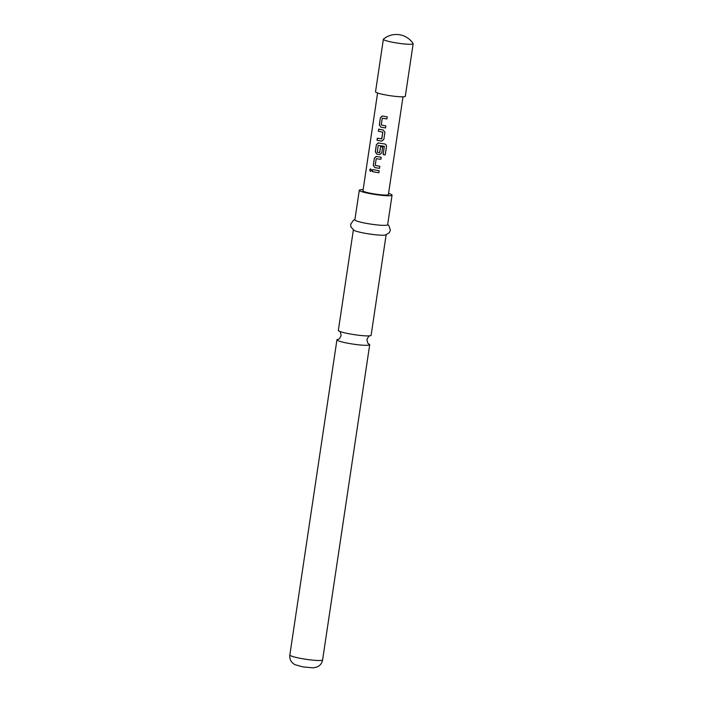 <?xml version="1.0" encoding="UTF-8"?>
<svg xmlns="http://www.w3.org/2000/svg" width="703" height="703" viewBox="0 0 703 703"><rect width="100%" height="100%" fill="white"/><g stroke="black" fill="none" stroke-linecap="round" stroke-linejoin="round"><path stroke-width="1.05" d="M369.629 169.898L370.604 168.834L371.562 170.381L370.507 171.444L369.629 169.898M370.551 171.435L369.769 169.906L370.666 168.843M386.123 234.864L371.114 335.296A16.564 1.863 -171.5 0 1 370.516 335.674A16.564 1.863 -171.5 0 1 369.919 335.788A16.564 1.863 -171.5 0 1 350.34 334.004A16.564 1.863 -171.5 0 1 339.338 331.218A16.564 1.863 -171.5 0 1 338.345 330.392L353.354 229.969M383.372 39.28L375.525 91.803A15.062 1.687 8.5 0 0 388.284 95.406A15.062 1.687 8.5 0 0 404.779 96.601A15.062 1.687 8.5 0 0 405.315 96.249L413.162 43.727A15.062 1.687 8.5 0 0 413.118 43.551A20.079 20.079 0 0 0 383.478 39.122A15.062 1.687 8.5 0 0 383.372 39.28A15.062 1.687 8.5 0 0 396.132 42.883A15.062 1.687 8.5 0 0 412.626 44.078A15.062 1.687 8.5 0 0 413.162 43.727M339.25 331.175C339.971 330.928 340.586 332.414 341.122 335.621C339.725 338.486 338.714 339.716 338.09 339.312L338.134 339.312A16.564 1.863 8.5 0 0 337.537 339.426A16.564 1.863 8.5 0 0 336.939 339.804A16.564 1.863 8.5 0 0 348.934 343.424A16.564 1.863 8.5 0 0 369.11 345.085A16.564 1.863 8.5 0 0 369.708 344.707A16.564 1.863 8.5 0 0 368.785 343.916M363.135 189.634A16.564 1.863 8.5 0 0 359.295 190.249L354.866 219.854A16.564 1.863 8.5 0 0 366.861 223.466A16.564 1.863 8.5 0 0 387.634 224.749L392.063 195.144A16.564 1.863 8.5 0 0 388.557 193.439M359.295 190.249A16.564 1.863 8.5 0 0 371.289 193.861A16.564 1.863 8.5 0 0 392.063 195.144M354.901 219.6L353.521 220.18L350.656 224.257L350.938 227.007L354.119 230.408A16.564 1.863 8.5 0 0 365.393 233.334A16.564 1.863 8.5 0 0 385.27 235.066L389.295 232.746L390.376 230.189L388.821 225.452L387.669 224.503M380.798 127.155L379.33 124.862L380.42 117.612L382.458 116.039L387.221 116.847L386.905 118.921L382.256 118.271L381.263 124.976L385.868 125.899L385.56 127.964L380.798 127.155L379.33 124.862M381.94 116.074L382.458 116.039M387.221 116.821L386.905 118.895L382.256 118.271M383.829 139.502L381.597 141.127L377.028 140.266L377.344 138.192L381.791 138.895L382.792 132.199L378.381 131.224L378.689 129.15L383.258 130.011L384.919 132.252L383.829 139.502L381.597 141.127M381.632 139.009L382.792 132.199M384.427 146.444L378.196 145.433L377.309 152.296L379.743 152.595L380.622 146.707L382.704 147.032L381.817 152.973L379.585 154.598L376.773 154.098L375.305 151.804L376.395 144.554L378.434 142.973L384.936 144.027L385.877 144.458L386.545 146.198L385.244 154.897L383.205 154.642L384.313 146.286L378.196 145.433M379.585 152.709L380.657 146.69M377.915 143.017L378.434 142.973M374.761 167.569L373.293 165.275L374.374 158.017L376.421 156.444L381.175 157.252L380.868 159.326L376.219 158.676L375.217 165.381L379.831 166.303L379.515 168.377L374.761 167.569L373.293 165.275M375.903 156.479L376.421 156.444M381.175 157.226L380.868 159.326L376.219 158.676M372.344 171.629L372.652 169.555L379.163 170.724L378.855 172.789L372.344 171.629L372.757 169.546M377.581 92.998L362.968 190.803A12.847 1.441 8.5 0 0 373.855 193.87A12.847 1.441 8.5 0 0 387.924 194.898A12.847 1.441 8.5 0 0 388.381 194.599L403.004 96.794M379.163 170.697L378.855 172.789M378.855 172.771L372.449 171.62M379.831 166.277L379.515 168.377L374.831 167.551M373.398 165.267L374.374 158.017M374.479 158.017L376.5 156.435M385.842 144.431L386.492 146.162L385.244 154.897M385.191 154.871L383.179 154.616M382.704 147.006L381.817 152.946L379.62 154.581L376.852 154.089L375.411 151.795L376.395 144.554M376.492 144.546L378.513 142.964M384.919 132.226L383.829 139.475M382.827 132.182L378.381 131.224M378.486 131.215L378.794 129.141M381.632 141.11L377.028 140.266M377.133 140.266L377.441 138.192M385.868 125.872L385.56 127.964L380.877 127.146M379.435 124.862L380.42 117.612M380.516 117.612L382.537 116.03M322.607 659.889C321.974 663.298 320.067 665.688 316.886 667.077L313.09 667.85L302.633 666.866L294.935 664.669L293.23 663.562C290.576 661.303 289.443 658.447 289.838 654.994A16.564 1.863 8.5 0 0 301.833 658.606A16.564 1.863 8.5 0 0 322.607 659.889L369.708 344.707M370.015 335.77L369.963 335.788C369.391 335.349 368.39 336.588 366.94 339.479C367.467 342.686 368.091 344.171 368.803 343.925L368.715 343.881M289.838 654.994L336.939 339.804"/></g></svg>
